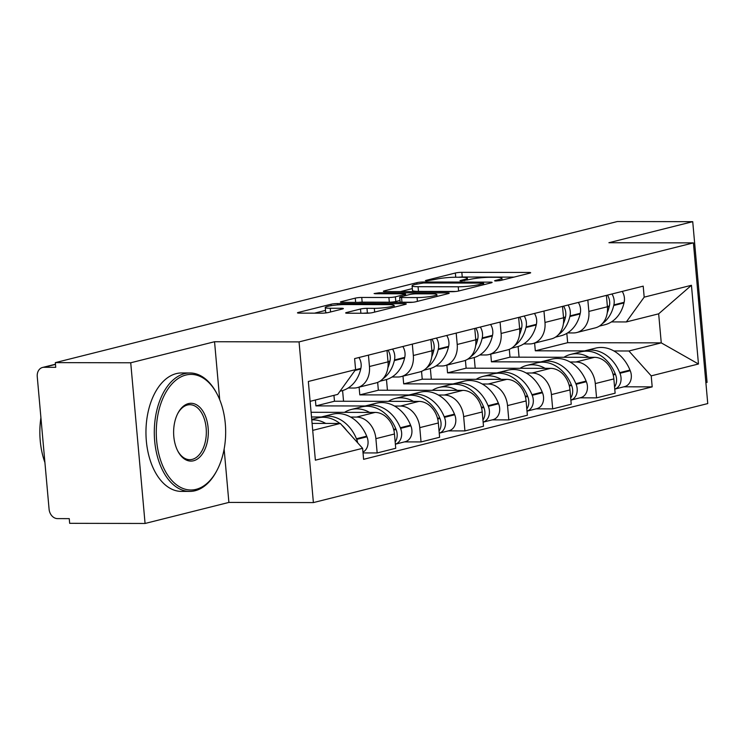 <?xml version="1.0" encoding="UTF-8"?>
<svg xmlns="http://www.w3.org/2000/svg" width="745" height="745" viewBox="0 0 745 745"><rect width="100%" height="100%" fill="white"/><g stroke="black" fill="none" stroke-linecap="round" stroke-linejoin="round"><path stroke-width="1.12" d="M495.872 281.005L500.407 280.52L529.742 273.164A4.647 0.559 -5.1 0 0 530.654 272.735A4.647 0.559 -5.1 0 0 528.782 272.456L461.835 272.325A4.647 0.559 -5.1 0 0 455.353 273.015L426.019 280.381L425.376 280.679L426.689 280.874L435.024 279.44A14.881 1.788 -5.1 0 1 455.754 277.242L461.341 277.252A14.881 1.788 -5.1 0 1 467.32 278.146A14.881 1.788 -5.1 0 1 464.405 279.496L460.606 280.446L459.972 280.744L461.276 280.94L469.611 279.505A14.881 1.788 -5.1 0 1 490.35 277.308L495.928 277.317A14.881 1.788 -5.1 0 1 501.916 278.211A14.881 1.788 -5.1 0 1 498.992 279.561L495.202 280.511L494.559 280.809L495.872 281.005M346.555 312.518A4.647 0.559 -5.1 0 0 345.652 312.937A4.647 0.559 -5.1 0 0 347.515 313.217L366.298 313.254A4.647 0.559 -5.1 0 0 372.779 312.565L405.364 304.388A4.647 0.559 -5.1 0 0 406.276 303.969A4.647 0.559 -5.1 0 0 404.405 303.69L337.448 303.56A4.647 0.559 -5.1 0 0 330.966 304.249L298.391 312.425A4.647 0.559 -5.1 0 0 297.478 312.844A4.647 0.559 -5.1 0 0 299.35 313.124L322.036 313.17A4.647 0.559 -5.1 0 0 328.517 312.481L342.467 308.979A4.647 0.559 -5.1 0 0 343.38 308.56A4.647 0.559 -5.1 0 0 341.508 308.281L330.249 308.262A12.441 1.49 -5.1 0 1 325.248 307.508A12.441 1.49 -5.1 0 1 332.009 305.562A12.441 1.49 -5.1 0 1 345.028 304.547L389.104 304.64A12.441 1.49 -5.1 0 1 394.105 305.385A12.441 1.49 -5.1 0 1 387.344 307.331A12.441 1.49 -5.1 0 1 374.325 308.346L366.987 308.328A4.647 0.559 -5.1 0 0 360.506 309.017L346.555 312.518L346.621 313.189M299.052 341.899L214.551 341.731L130.729 362.778L55.326 362.629L617.316 221.535L692.729 221.675L608.907 242.721L693.409 242.889L299.052 341.899L313.394 502.586L707.75 403.576L693.409 242.889M452.168 291.695A4.647 0.559 -5.1 0 0 458.65 291.006L491.225 282.83A4.647 0.559 -5.1 0 0 492.138 282.411A4.647 0.559 -5.1 0 0 490.266 282.131L423.318 282.001A4.647 0.559 -5.1 0 0 416.837 282.69L384.262 290.867A4.647 0.559 -5.1 0 0 383.349 291.286A4.647 0.559 -5.1 0 0 385.212 291.565L452.168 291.695M448.294 293.604L415.719 301.79A4.647 0.559 -5.1 0 1 409.238 302.47L342.281 302.349A4.647 0.559 -5.1 0 1 340.409 302.07A4.647 0.559 -5.1 0 1 341.322 301.641L355.263 298.14A4.647 0.559 -5.1 0 1 361.744 297.46L388.899 297.506A4.647 0.559 -5.1 0 0 395.381 296.827L404.628 294.499A4.647 0.559 -5.1 0 0 405.541 294.079A4.647 0.559 -5.1 0 0 403.669 293.8L375.406 293.744L374.092 293.549L379.27 292.776L447.335 292.906A4.647 0.559 -5.1 0 1 449.207 293.185A4.647 0.559 -5.1 0 1 448.294 293.604M130.729 362.778L145.07 523.465L69.667 523.325L69.248 518.641L57.495 518.613A9.48 7.497 -104.1 0 1 49.086 509.226L37.25 376.653A9.48 7.497 -104.1 0 1 42.521 367.471L55.465 364.221M705.888 382.66L707.07 382.371L692.729 221.675M145.07 523.465L228.892 502.419L313.394 502.586M55.326 362.629L55.735 367.313L43.992 367.294A9.48 7.497 -104.1 0 0 42.521 367.471M587.833 300.049L588.857 311.429A21.791 17.237 75.9 0 1 576.732 332.531L595.292 327.875A21.791 17.237 -104.1 0 0 607.417 306.763L606.402 295.383M570.018 361.977L575.941 361.986A21.791 17.237 75.9 0 1 595.292 383.573L613.852 378.916A21.791 17.237 -104.1 0 0 594.501 357.33L509.999 357.162L509.301 349.331M613.852 378.916L615.128 393.202L596.568 397.867L579.992 397.83M576.732 332.531A21.791 17.237 75.9 0 1 573.343 332.94L567.55 332.931M595.292 383.573L596.568 397.867M490.75 354.117L491.43 361.828L540.74 361.921M543.962 311.065L544.977 322.445A21.791 17.237 75.9 0 1 532.852 343.547L551.412 338.891A21.791 17.237 -104.1 0 0 563.537 317.78L562.522 306.4M536.111 408.847L552.688 408.884L571.247 404.218L569.981 389.933A21.791 17.237 -104.1 0 0 550.62 368.347L466.119 368.188L465.42 360.347M532.852 343.547A21.791 17.237 75.9 0 1 529.462 343.957L523.67 343.948M526.138 372.994L532.06 373.003A21.791 17.237 75.9 0 1 551.412 394.589L552.688 408.884M446.87 365.134L447.549 372.845L496.859 372.938M500.081 322.082L501.096 333.462A21.791 17.237 75.9 0 1 488.971 354.564L507.531 349.908A21.791 17.237 -104.1 0 0 519.656 328.796L518.641 317.417M492.231 419.863L508.807 419.901L527.376 415.235L526.1 400.95A21.791 17.237 -104.1 0 0 506.74 379.363L422.238 379.205L421.54 371.364M488.971 354.564A21.791 17.237 75.9 0 1 485.582 354.974L479.789 354.965M482.257 384.01L488.18 384.02A21.791 17.237 75.9 0 1 507.531 405.606L508.807 419.901M402.989 376.151L403.678 383.861L452.979 383.954M456.201 333.099L457.216 344.479A21.791 17.237 75.9 0 1 445.091 365.581L463.651 360.925A21.791 17.237 -104.1 0 0 475.776 339.813L474.761 328.433M448.35 430.88L464.927 430.917L483.496 426.252L482.22 411.966A21.791 17.237 -104.1 0 0 462.859 390.38L378.358 390.222L377.659 382.381M445.091 365.581A21.791 17.237 75.9 0 1 441.711 365.991L435.909 365.981M438.377 395.027L444.299 395.036A21.791 17.237 75.9 0 1 463.651 416.623L464.927 430.917M359.109 387.167L359.798 394.878L409.107 394.971M412.32 344.115L413.335 355.495A21.791 17.237 75.9 0 1 401.21 376.597L419.77 371.941A21.791 17.237 -104.1 0 0 431.895 350.83L430.88 339.45M404.47 441.897L421.046 441.934L439.615 437.268L438.339 422.983A21.791 17.237 -104.1 0 0 418.988 401.397L334.477 401.238L333.956 395.353M401.21 376.597A21.791 17.237 75.9 0 1 397.83 377.007L392.028 376.998M394.505 406.044L400.419 406.062A21.791 17.237 75.9 0 1 419.77 427.639L421.046 441.934M315.386 400.009L315.917 405.895L365.227 405.988M368.44 355.132L369.455 366.512A21.791 17.237 75.9 0 1 357.33 387.614L375.899 382.958A21.791 17.237 -104.1 0 0 388.024 361.856L387 350.467M363.029 452.923L377.166 452.951L395.735 448.285L394.459 434A21.791 17.237 -104.1 0 0 375.108 412.413L311.093 412.292M357.33 387.614A21.791 17.237 75.9 0 1 353.95 388.033L348.148 388.015M350.625 417.06L356.538 417.079A21.791 17.237 75.9 0 1 375.89 438.656L377.166 452.951M311.512 416.986L321.346 417.004M315.917 405.895L334.477 401.238M359.798 394.878L378.358 390.222M403.678 383.861L422.238 379.205M447.549 372.845L466.119 368.188M491.43 361.828L509.999 357.162M613.899 350.96L628.91 350.988L661.262 342.868L658.664 313.822L626.322 321.942L611.421 321.915M534.621 343.1L535.31 350.811L584.62 350.904M535.31 350.811L567.662 342.691L661.262 342.868L698.465 363.998L651.214 375.862L628.91 350.988M567.662 342.691L566.824 333.369M626.322 321.942L644.183 297.153L691.444 285.288L698.465 363.998M312.704 430.377L340.316 423.449L362.619 448.313L363.597 459.33L652.192 386.869L651.214 375.862M362.619 448.313L315.368 460.177L308.337 381.477L355.598 369.613L337.727 394.403L310.116 401.332M644.183 297.153L643.205 286.145L354.611 358.606L355.598 369.613M214.551 341.731L219.728 399.767M224.133 449.077L228.892 502.419M340.316 423.449L312.081 423.393M623.872 386.813L652.192 386.869M691.444 285.288L658.664 313.822M513.985 277.112L462.254 277.019A4.647 0.559 -5.1 0 0 458.492 277.252M412.33 288.604L400.428 291.593M482.983 283.584L483.626 283.286L482.313 283.091L423.542 282.979L415.002 284.46A14.881 1.788 -5.1 0 0 412.087 285.81A14.881 1.788 -5.1 0 0 418.075 286.704L458.24 286.778A14.881 1.788 -5.1 0 0 478.979 284.59L482.983 283.584L483.095 284.869M412.087 285.81L412.497 290.494A14.881 1.788 -5.1 0 0 418.485 291.388L418.075 286.704M455.931 291.463L418.485 291.388M399.963 300.468L395.8 301.511A4.647 0.559 -5.1 0 1 389.318 302.191L362.163 302.144A4.647 0.559 -5.1 0 0 358.41 302.377M417.079 297.562A12.441 1.49 -5.1 0 0 430.089 296.557A12.441 1.49 -5.1 0 0 436.849 294.601A12.441 1.49 -5.1 0 0 431.849 293.856L416.315 293.828A4.647 0.559 -5.1 0 0 409.834 294.508L400.587 296.836A4.647 0.559 -5.1 0 0 399.674 297.255A4.647 0.559 -5.1 0 0 401.546 297.534L417.079 297.562L417.414 301.362M399.674 297.255L400.093 301.939A4.647 0.559 -5.1 0 0 401.965 302.219L401.546 297.534M412.991 302.237L401.965 302.219M370.06 313.021L367.397 313.012A4.647 0.559 -5.1 0 0 363.644 313.245M325.248 307.508L325.667 312.192A12.441 1.49 -5.1 0 0 327.12 312.76M325.509 310.404L314.567 313.151M563.918 357.274A36.011 28.468 75.9 0 1 570.549 354.424A36.011 28.468 75.9 0 1 576.136 353.745A36.011 28.468 75.9 0 1 588.988 357.321M570.549 354.424L580.811 351.854A36.011 28.468 75.9 0 1 586.408 351.165A36.011 28.468 75.9 0 1 615.221 373.785L615.472 374.409A11.967 9.462 75.9 0 1 614.578 386.953M614.765 389.086A11.967 9.462 -104.1 0 0 619.97 373.282L619.719 372.658A36.011 28.468 -104.1 0 0 590.906 350.038A36.011 28.468 -104.1 0 0 585.319 350.718A36.011 28.468 -104.1 0 0 583.093 351.398M585.319 350.718L595.581 348.138A36.011 28.468 75.9 0 1 601.178 347.459A36.011 28.468 75.9 0 1 629.981 370.079L630.242 370.703A11.967 9.462 75.9 0 1 624.636 386.618L614.765 389.104M602.109 323.861A36.011 28.468 -104.1 0 0 613.722 305.506L613.871 304.882A11.967 9.462 -104.1 0 0 611.962 293.986M622.224 291.416A11.967 9.462 75.9 0 1 624.133 302.302L623.993 302.926A36.011 28.468 75.9 0 1 604.8 324.764L599.334 326.133M607.454 295.122A11.967 9.462 75.9 0 1 609.373 306.009L609.224 306.633A36.011 28.468 75.9 0 1 607.277 312.686M518.11 346.5L519.069 357.181M520.038 368.291A36.011 28.468 75.9 0 1 526.668 365.441A36.011 28.468 75.9 0 1 532.256 364.761A36.011 28.468 75.9 0 1 545.107 368.337M526.668 365.441L536.94 362.871A36.011 28.468 75.9 0 1 542.528 362.182A36.011 28.468 75.9 0 1 571.341 384.802L571.592 385.426A11.967 9.462 75.9 0 1 570.698 397.97M541.438 361.735L551.7 359.155A36.011 28.468 75.9 0 1 557.297 358.475A36.011 28.468 75.9 0 1 586.11 381.095L586.362 381.719A11.967 9.462 75.9 0 1 580.755 397.634L570.884 400.121A11.967 9.462 -104.1 0 0 576.099 384.299L575.838 383.675A36.011 28.468 -104.1 0 0 547.026 361.055A36.011 28.468 -104.1 0 0 541.438 361.735A36.011 28.468 -104.1 0 0 539.212 362.415M558.229 334.878A36.011 28.468 -104.1 0 0 569.851 316.523L569.99 315.899A11.967 9.462 -104.1 0 0 568.081 305.003M578.343 302.433A11.967 9.462 75.9 0 1 580.253 313.319L580.113 313.943A36.011 28.468 75.9 0 1 560.92 335.781L555.453 337.15M563.583 306.139A11.967 9.462 75.9 0 1 565.492 317.025L565.343 317.649A36.011 28.468 75.9 0 1 563.397 323.703M474.23 357.516L475.189 368.198M476.167 379.307A36.011 28.468 75.9 0 1 482.788 376.458A36.011 28.468 75.9 0 1 488.385 375.778A36.011 28.468 75.9 0 1 501.236 379.354M482.788 376.458L493.06 373.888A36.011 28.468 75.9 0 1 498.647 373.198A36.011 28.468 75.9 0 1 527.46 395.819L527.711 396.442A11.967 9.462 75.9 0 1 526.817 408.986M527.004 411.119A11.967 9.462 -104.1 0 0 532.219 395.316L531.958 394.692A36.011 28.468 -104.1 0 0 503.145 372.072A36.011 28.468 -104.1 0 0 497.558 372.751A36.011 28.468 -104.1 0 0 495.332 373.431M497.558 372.751L507.82 370.172A36.011 28.468 75.9 0 1 513.417 369.492A36.011 28.468 75.9 0 1 542.23 392.112L542.481 392.736A11.967 9.462 75.9 0 1 536.875 408.651L527.004 411.138M514.357 345.894A36.011 28.468 -104.1 0 0 525.97 327.539L526.11 326.915A11.967 9.462 -104.1 0 0 524.201 316.02M534.463 313.449A11.967 9.462 75.9 0 1 536.381 324.336L536.232 324.96A36.011 28.468 75.9 0 1 517.039 346.798L511.573 348.166M519.703 317.156A11.967 9.462 75.9 0 1 521.612 328.042L521.463 328.666A36.011 28.468 75.9 0 1 519.516 334.719M430.359 368.533L431.308 379.214M432.286 390.324A36.011 28.468 75.9 0 1 438.907 387.474A36.011 28.468 75.9 0 1 444.504 386.795A36.011 28.468 75.9 0 1 457.356 390.371M438.907 387.474L449.179 384.904A36.011 28.468 75.9 0 1 454.767 384.215A36.011 28.468 75.9 0 1 483.579 406.835L483.831 407.459A11.967 9.462 75.9 0 1 482.937 420.003M453.677 383.768L463.949 381.189A36.011 28.468 75.9 0 1 469.536 380.509A36.011 28.468 75.9 0 1 498.349 403.129L498.601 403.753A11.967 9.462 75.9 0 1 492.994 419.668L483.123 422.154A11.967 9.462 -104.1 0 0 488.338 406.332L488.077 405.708A36.011 28.468 -104.1 0 0 459.265 383.088A36.011 28.468 -104.1 0 0 453.677 383.768A36.011 28.468 -104.1 0 0 451.461 384.448M470.477 356.911A36.011 28.468 -104.1 0 0 482.089 338.556L482.229 337.932A11.967 9.462 -104.1 0 0 480.32 327.036M490.582 324.466A11.967 9.462 75.9 0 1 492.501 335.352L492.352 335.976A36.011 28.468 75.9 0 1 473.159 357.814L467.692 359.183M475.822 328.173A11.967 9.462 75.9 0 1 477.731 339.059L477.592 339.683A36.011 28.468 75.9 0 1 475.636 345.736M386.478 379.55L387.428 390.231M388.406 401.341A36.011 28.468 75.9 0 1 395.027 398.491A36.011 28.468 75.9 0 1 400.624 397.811A36.011 28.468 75.9 0 1 413.475 401.387M395.027 398.491L405.299 395.921A36.011 28.468 75.9 0 1 410.886 395.232A36.011 28.468 75.9 0 1 439.699 417.852L439.96 418.476A11.967 9.462 75.9 0 1 439.056 431.02M409.797 394.785L420.068 392.205A36.011 28.468 75.9 0 1 425.656 391.525A36.011 28.468 75.9 0 1 454.469 414.146L454.72 414.769A11.967 9.462 75.9 0 1 449.123 430.685L439.243 433.171A11.967 9.462 -104.1 0 0 444.458 417.349L444.197 416.725A36.011 28.468 -104.1 0 0 415.384 394.105A36.011 28.468 -104.1 0 0 409.797 394.785A36.011 28.468 -104.1 0 0 407.58 395.465M426.596 367.928A36.011 28.468 -104.1 0 0 438.209 349.573L438.349 348.949A11.967 9.462 -104.1 0 0 436.44 338.053M446.711 335.483A11.967 9.462 75.9 0 1 448.62 346.369L448.471 346.993A36.011 28.468 75.9 0 1 429.278 368.831L423.812 370.2M431.942 339.189A11.967 9.462 75.9 0 1 433.851 350.076L433.711 350.699A36.011 28.468 75.9 0 1 431.755 356.753M342.598 390.566L343.547 401.248M344.525 412.358A36.011 28.468 75.9 0 1 351.156 409.508A36.011 28.468 75.9 0 1 356.743 408.828A36.011 28.468 75.9 0 1 369.594 412.404M351.156 409.508L361.418 406.938A36.011 28.468 75.9 0 1 367.006 406.249A36.011 28.468 75.9 0 1 395.819 428.869L396.079 429.493A11.967 9.462 75.9 0 1 395.176 442.036M395.362 444.169A11.967 9.462 -104.1 0 0 400.577 428.366L400.326 427.742A36.011 28.468 -104.1 0 0 371.513 405.122A36.011 28.468 -104.1 0 0 365.916 405.801A36.011 28.468 -104.1 0 0 363.7 406.481M365.916 405.801L376.188 403.222A36.011 28.468 75.9 0 1 381.775 402.542A36.011 28.468 75.9 0 1 410.588 425.162L410.84 425.786A11.967 9.462 75.9 0 1 405.243 441.701L395.372 444.188M382.716 378.944A36.011 28.468 -104.1 0 0 394.329 360.589L394.468 359.965A11.967 9.462 -104.1 0 0 392.559 349.07M402.831 346.5A11.967 9.462 75.9 0 1 404.74 357.386L404.591 358.01A36.011 28.468 75.9 0 1 385.398 379.848L379.931 381.216M388.061 350.206A11.967 9.462 75.9 0 1 389.97 361.092L389.831 361.716A36.011 28.468 75.9 0 1 387.875 367.769M700.244 319.437A57.803 34.689 90.1 0 0 697.609 289.889M185.868 375.042A57.803 34.689 90.1 0 0 156.655 440.807A57.803 34.689 90.1 0 0 196.075 489.353A57.803 34.689 90.1 0 0 216.935 470.449A57.803 34.689 90.1 0 0 217.084 394.04A57.803 34.689 90.1 0 0 185.868 375.042M216.935 470.449L216.432 471.389A59.218 35.546 -89.9 0 1 195.06 490.75A59.218 35.546 -89.9 0 1 189.724 491.411A59.218 35.546 -89.9 0 1 154.383 436.589A59.218 35.546 -89.9 0 1 184.611 373.636A59.218 35.546 -89.9 0 1 189.947 372.975A59.218 35.546 -89.9 0 1 216.59 393.099L217.084 394.04M188.42 403.613A28.897 17.349 -89.9 0 1 208.134 427.891A28.897 17.349 -89.9 0 1 193.523 460.773A28.897 17.349 -89.9 0 1 177.915 451.274A28.897 17.349 -89.9 0 1 177.99 413.065A28.897 17.349 -89.9 0 1 188.42 403.613M177.673 450.79A27.481 16.492 90.1 0 0 189.779 459.674A27.481 16.492 90.1 0 0 192.266 459.367A27.481 16.492 90.1 0 0 206.291 430.154A27.481 16.492 90.1 0 0 189.891 404.712A27.481 16.492 90.1 0 0 187.414 405.019A27.481 16.492 90.1 0 0 177.748 413.55M44.914 462.543A59.218 35.546 -89.9 0 1 40.91 417.703M189.724 491.411L181.389 491.402A59.218 35.546 -89.9 0 1 146.048 436.57A59.218 35.546 -89.9 0 1 176.276 373.618A59.218 35.546 -89.9 0 1 181.612 372.956L189.947 372.975M311.764 419.873A36.011 28.468 75.9 0 1 312.863 419.845A36.011 28.468 75.9 0 1 325.714 423.421M311.727 419.407L317.538 417.954A36.011 28.468 75.9 0 1 323.125 417.265A36.011 28.468 75.9 0 1 339.85 423.449M357.628 442.754A11.967 9.462 -104.1 0 0 356.697 439.382L356.445 438.758A36.011 28.468 -104.1 0 0 327.632 416.138A36.011 28.468 -104.1 0 0 322.036 416.818A36.011 28.468 -104.1 0 0 319.819 417.498M322.036 416.818L332.307 414.239A36.011 28.468 75.9 0 1 337.895 413.559A36.011 28.468 75.9 0 1 366.708 436.179L366.959 436.803A11.967 9.462 75.9 0 1 362.955 452.122M358.95 357.516A11.967 9.462 75.9 0 1 360.859 368.403L360.72 369.026A36.011 28.468 75.9 0 1 341.517 390.864L340.009 391.246M341.759 425.05A36.011 28.468 75.9 0 1 346.863 430.74M419.77 427.639L438.339 422.983M463.651 416.623L482.22 411.966M507.531 405.606L526.1 400.95M551.412 394.589L569.981 389.933M375.89 438.656L394.459 434M356.538 417.079L375.108 412.413M400.419 406.062L418.988 401.397M413.335 355.495L431.895 350.83M444.299 395.036L462.859 390.38M457.216 344.479L475.776 339.813M488.18 384.02L506.74 379.363M501.096 333.462L519.656 328.796M532.06 373.003L550.62 368.347M544.977 322.445L563.537 317.78M575.941 361.986L594.501 357.33M588.857 311.429L607.417 306.763M369.455 366.512L388.024 361.856M55.484 364.407L43.992 367.294M499.103 280.763L498.992 279.561M460.652 280.921L460.606 280.446M464.508 280.697L464.405 279.496M426.056 280.856L426.019 280.381M455.726 277.242L455.353 273.015M462.254 277.019L461.835 272.325M528.866 273.378L528.782 272.456M495.239 280.986L495.202 280.511M384.318 291.537L384.262 290.867M416.949 283.975L416.837 282.69M423.402 282.979L423.318 282.001M490.35 283.053L490.266 282.131M458.622 291.016L458.24 286.778M479.091 285.875L478.979 284.59M341.387 302.321L341.322 301.641M355.644 302.368L355.263 298.14M362.163 302.144L361.744 297.46M389.318 302.191L388.899 297.506M395.8 301.511L395.381 296.827M404.749 295.793L404.628 294.499M379.354 293.754L379.27 292.776M447.419 293.828L447.335 292.906M360.878 313.245L360.506 309.017M367.397 313.012L366.987 308.328M374.661 312.099L374.325 308.346M330.584 311.959L330.249 308.262M341.583 309.203L341.508 308.281M298.456 313.096L298.391 312.425M331.106 305.701L330.966 304.249M337.569 304.91L337.448 303.56M404.488 304.612L404.405 303.69M613.21 374.977L615.472 374.409M619.97 373.282L630.242 370.703M619.719 372.658L629.981 370.079M613.722 305.506L623.993 302.926M613.871 304.882L624.133 302.302M607.399 306.502L609.373 306.009M613.051 374.325L615.221 373.785M607.445 307.08L609.224 306.633M569.329 385.994L571.592 385.426M576.099 384.299L586.362 381.719M575.838 383.675L586.11 381.095M569.851 316.523L580.113 313.943M569.99 315.899L580.253 313.319M563.518 317.519L565.492 317.025M569.171 385.342L571.341 384.802M563.565 318.096L565.343 317.649M525.448 397.01L527.711 396.442M532.219 395.316L542.481 392.736M531.958 394.692L542.23 392.112M525.97 327.539L536.232 324.96M526.11 326.915L536.381 324.336M519.638 328.536L521.612 328.042M525.29 396.359L527.46 395.819M519.684 329.113L521.463 328.666M481.577 408.027L483.831 407.459M488.338 406.332L498.601 403.753M488.077 405.708L498.349 403.129M482.089 338.556L492.352 335.976M482.229 337.932L492.501 335.352M475.757 339.552L477.731 339.059M481.41 407.375L483.579 406.835M475.804 340.13L477.592 339.683M437.697 419.044L439.96 418.476M444.458 417.349L454.72 414.769M444.197 416.725L454.469 414.146M438.209 349.573L448.471 346.993M438.349 348.949L448.62 346.369M431.877 350.569L433.851 350.076M437.529 418.392L439.699 417.852M431.923 351.146L433.711 350.699M393.816 430.061L396.079 429.493M400.577 428.366L410.84 425.786M400.326 427.742L410.588 425.162M394.329 360.589L404.591 358.01M394.468 359.965L404.74 357.386M387.996 361.586L389.97 361.092M393.649 429.409L395.819 428.869M388.043 362.163L389.831 361.716M356.697 439.382L366.959 436.803M356.445 438.758L366.708 436.179M354.974 370.47L360.72 369.026M355.495 369.753L360.859 368.403M502.083 280.101L501.916 278.211M467.497 280.036L467.32 278.146M483.747 284.711L483.626 283.286M405.671 295.56L405.541 294.079M437.017 296.435L436.849 294.601M394.263 307.173L394.105 305.385"/></g></svg>
